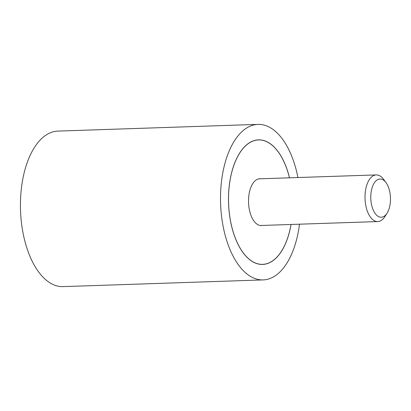 <?xml version="1.0" encoding="UTF-8"?>
<svg xmlns="http://www.w3.org/2000/svg" width="411" height="411" viewBox="0 0 411 411"><rect width="100%" height="100%" fill="white"/><g stroke="black" fill="none" stroke-linecap="round" stroke-linejoin="round"><path stroke-width="0.62" d="M297.934 177.537A77.802 40.006 88.1 0 0 257.969 124.384A77.802 40.006 88.1 0 0 220.63 192.425A77.802 40.006 88.1 0 0 263.189 279.906A77.802 40.006 88.1 0 0 299.501 224.195M263.189 279.906L63.104 286.616A77.802 40.006 -91.9 0 1 20.55 199.135A77.802 40.006 -91.9 0 1 57.889 131.094L257.969 124.384M291.055 224.478A62.323 32.043 -91.9 0 1 262.67 264.432A62.323 32.043 -91.9 0 1 228.583 194.357A62.323 32.043 -91.9 0 1 258.488 139.858A62.323 32.043 -91.9 0 1 289.493 177.819M289.447 177.819A62.241 32.001 88.1 0 0 258.493 139.935A62.241 32.001 88.1 0 0 228.624 194.367A62.241 32.001 88.1 0 0 262.665 264.35A62.241 32.001 88.1 0 0 291.014 224.478M262.341 225.439A23.417 12.042 -91.9 0 1 261.365 225.552A23.417 12.042 -91.9 0 1 248.557 199.217A23.417 12.042 -91.9 0 1 259.793 178.739A23.417 12.042 -91.9 0 1 260.774 178.785M387.034 213.222L384.835 216.669A23.34 12.001 -91.9 0 1 377.801 221.565A23.34 12.001 -91.9 0 1 365.035 195.323A23.34 12.001 -91.9 0 1 376.235 174.911A23.34 12.001 -91.9 0 1 383.581 179.324L386.006 182.618A19.132 9.838 88.1 0 0 370.804 195.728A19.132 9.838 88.1 0 0 376.168 214.732A19.132 9.838 88.1 0 0 387.034 213.222A19.132 9.838 88.1 0 0 390.45 200.506A19.132 9.838 88.1 0 0 386.006 182.618M256.89 139.992L258.493 139.935M261.067 264.407L262.665 264.35M258.817 178.847L376.235 174.911M260.379 225.505L377.801 221.565"/></g></svg>
